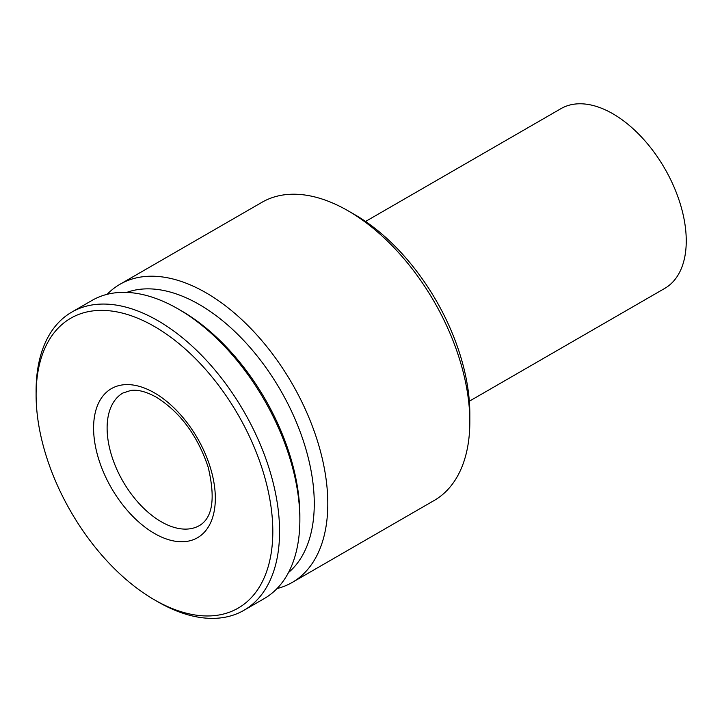 <?xml version="1.0" encoding="UTF-8"?>
<svg xmlns="http://www.w3.org/2000/svg" width="722" height="722" viewBox="0 0 722 722"><rect width="100%" height="100%" fill="white"/><g stroke="black" fill="none" stroke-linecap="round" stroke-linejoin="round"><path stroke-width="1.08" d="M365.549 221.464L560.985 108.634A103.778 59.917 60 0 1 612.87 113.778A103.778 59.917 60 0 1 680.666 205.219A103.778 59.917 60 0 1 664.763 288.385L469.327 401.215M354.854 214.714L348.085 210.806A172.161 99.401 60 0 1 348.094 210.806L354.854 214.714A162.603 93.878 60 0 1 469.832 413.859L469.832 421.666A172.161 99.401 60 0 1 434.175 500.481L292.139 582.483A172.161 99.401 60 0 1 277.04 588.565M126.747 292.401A162.603 93.878 60 0 1 199.299 304.522A162.603 93.878 60 0 1 303.123 440.203A162.603 93.878 60 0 1 288.493 572.555M107.154 294.314A172.161 99.401 60 0 1 119.978 284.278L262.005 202.277A172.161 99.401 60 0 1 348.085 210.806A172.161 99.401 60 0 1 469.832 421.666M119.978 284.278A172.161 99.401 60 0 1 206.059 292.807A172.161 99.401 60 0 1 318.537 444.517A172.161 99.401 60 0 1 292.139 582.483M181.511 310.884L178.126 308.935A172.161 99.401 60 0 1 178.135 308.935L181.511 310.884A167.387 96.64 60 0 1 299.865 515.887L299.865 519.786A172.161 99.401 60 0 1 264.207 598.601L243.919 610.316A172.161 99.401 60 0 1 157.838 601.796A172.161 99.401 60 0 1 157.838 601.787L154.454 599.838A167.378 96.64 60 0 1 36.1 394.835A167.378 96.64 60 0 1 154.454 326.506A167.378 96.64 60 0 1 272.817 531.5A167.378 96.64 60 0 1 154.454 599.838M178.135 308.935A172.161 99.401 60 0 1 299.865 519.786M178.126 308.935L178.126 308.935A172.161 99.401 60 0 0 92.046 300.406L71.758 312.121A172.161 99.401 60 0 1 157.838 320.649A172.161 99.401 60 0 1 270.308 472.359A172.161 99.401 60 0 1 243.919 610.316M36.1 394.835L36.1 390.936A172.161 99.401 60 0 1 71.758 312.121M154.454 392.885A86.08 49.701 60 0 1 215.327 498.315A86.08 49.701 60 0 1 154.454 533.459A86.08 49.701 60 0 1 93.589 428.029A86.08 49.701 60 0 1 154.454 392.885M161.223 521.744A76.514 44.177 60 0 1 111.233 454.318A76.514 44.177 60 0 1 122.966 393.003L130.962 390.421C138.028 389.483 146.521 391.766 156.439 397.262C180.31 412.289 197.566 435.61 208.189 467.233C215.553 498.324 212.656 517.755 199.48 525.535A76.514 44.177 60 0 1 161.223 521.744"/></g></svg>

